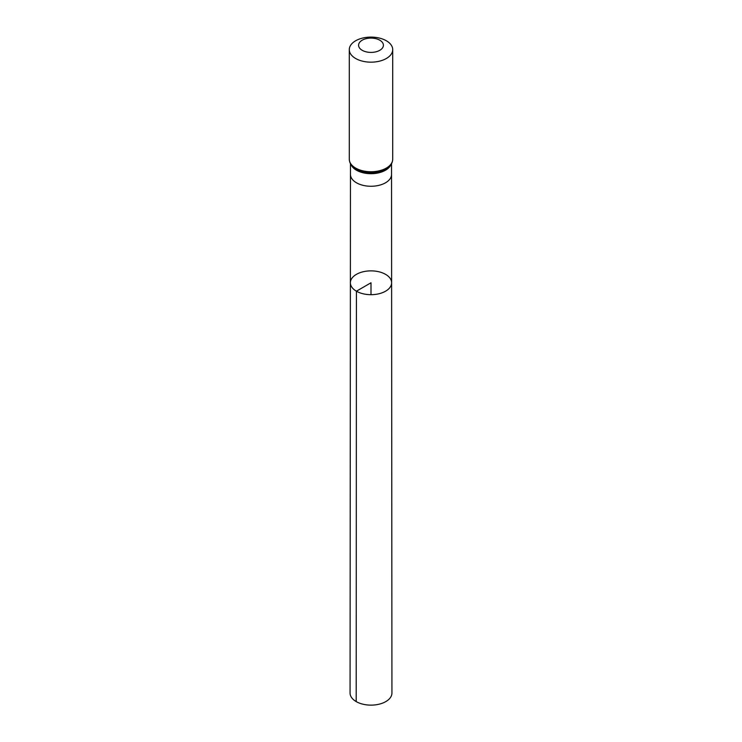<?xml version="1.0" encoding="UTF-8"?>
<svg xmlns="http://www.w3.org/2000/svg" width="742" height="742" viewBox="0 0 742 742"><rect width="100%" height="100%" fill="white"/><g stroke="black" fill="none" stroke-linecap="round" stroke-linejoin="round"><path stroke-width="1.11" d="M356.42 291.198A20.618 11.909 180 0 1 350.382 282.767A20.618 11.909 180 0 1 371 270.867A20.618 11.909 180 0 1 391.618 282.767A20.618 11.909 180 0 1 378.893 293.776A20.618 11.909 180 0 1 356.42 291.198A20.618 11.909 180 0 1 350.382 282.767L350.066 693.037A20.934 12.085 180 0 0 356.197 701.589A20.934 12.085 180 0 0 379.014 704.214A20.934 12.085 180 0 0 391.934 693.037L391.618 282.767A20.618 11.909 180 0 1 378.893 293.776A20.618 11.909 180 0 1 356.42 291.198M362.226 50.317A12.41 7.16 180 0 1 367.791 38.334A12.41 7.16 180 0 1 382.983 47.098A12.41 7.16 180 0 1 362.226 50.317M355.65 58.497A21.713 12.54 180 0 1 349.287 49.64A21.713 12.54 180 0 1 371 37.1A21.713 12.54 180 0 1 392.713 49.64A21.713 12.54 180 0 1 379.31 61.215A21.713 12.54 180 0 1 355.65 58.497M371 294.685L371 282.776L356.42 291.198L356.197 701.589M350.382 282.767L350.456 174.407A20.544 11.863 0 0 0 356.475 182.792A20.544 11.863 0 0 0 378.856 185.361A20.544 11.863 0 0 0 391.544 174.407L391.618 282.767M351.077 164.705A20.544 11.863 0 0 0 356.475 170.215A20.544 11.863 0 0 0 376.482 173.257A20.544 11.863 0 0 0 390.923 164.705M355.65 168.082A21.713 12.54 180 0 1 349.287 159.215C349.445 162.656 351.031 165.522 354.064 167.813A21.128 12.197 180 0 0 356.058 169.148A21.128 12.197 180 0 0 387.936 167.813C390.969 165.522 392.555 162.656 392.713 159.215A21.713 12.54 180 0 1 379.31 170.79A21.713 12.54 180 0 1 355.65 168.082M391.544 174.407L391.544 163.704M350.456 174.407L350.456 163.704M349.287 49.64L349.287 159.215M392.713 49.64L392.713 159.215"/></g></svg>

